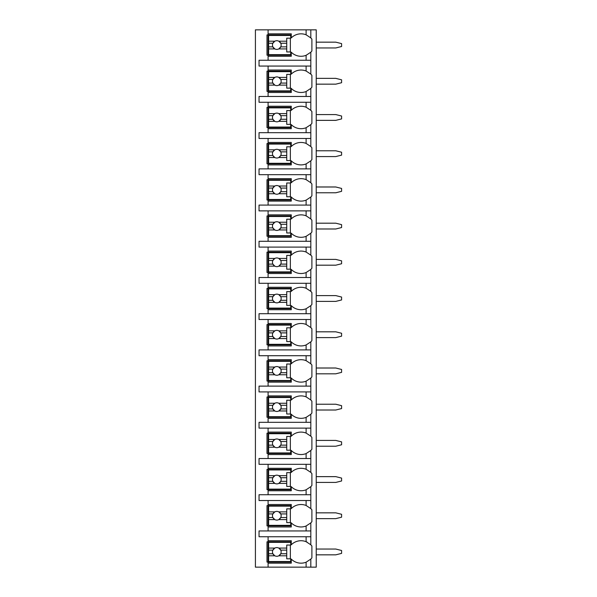 <?xml version="1.0" encoding="UTF-8"?>
<svg xmlns="http://www.w3.org/2000/svg" width="597" height="597" viewBox="0 0 597 597"><rect width="100%" height="100%" fill="white"/><g stroke="black" fill="none" stroke-linecap="round" stroke-linejoin="round"><path stroke-width="0.9" d="M310.664 559.232A13.761 13.761 0 0 0 310.813 559.091L310.813 567.15L316.238 567.15L316.238 29.85L255.412 29.85L255.412 567.15L268.09 567.15L268.09 540.718L291.261 540.718L291.261 544.8A13.761 13.761 0 0 1 306.104 541.688L310.813 544.8A13.761 13.761 0 0 0 310.664 544.658M316.238 549.046L335.79 549.046L341.588 550.494L341.588 553.389L335.79 554.837L316.238 554.837M316.238 512.838L335.79 512.838L341.588 514.286L341.588 517.189L335.79 518.636L316.238 518.636M316.238 476.637L335.79 476.637L341.588 478.085L341.588 480.981L335.79 482.428L316.238 482.428M316.238 440.429L335.79 440.429L341.588 441.877L341.588 444.772L335.79 446.22L316.238 446.22M316.238 404.221L335.79 404.221L341.588 405.669L341.588 408.564L335.79 410.012L316.238 410.012M316.238 368.013L335.79 368.013L341.588 369.461L341.588 372.364L335.79 373.812L316.238 373.812M316.238 331.813L335.79 331.813L341.588 333.26L341.588 336.156L335.79 337.603L316.238 337.603M316.238 295.605L335.79 295.605L341.588 297.052L341.588 299.948L335.79 301.395L316.238 301.395M316.238 259.397L335.79 259.397L341.588 260.844L341.588 263.74L335.79 265.187L316.238 265.187M316.238 223.188L335.79 223.188L341.588 224.636L341.588 227.539L335.79 228.987L316.238 228.987M316.238 186.988L335.79 186.988L341.588 188.436L341.588 191.331L335.79 192.779L316.238 192.779M316.238 150.78L335.79 150.78L341.588 152.228L341.588 155.123L335.79 156.571L316.238 156.571M316.238 114.572L335.79 114.572L341.588 116.019L341.588 118.915L335.79 120.363L316.238 120.363M316.238 78.364L335.79 78.364L341.588 79.811L341.588 82.714L335.79 84.162L316.238 84.162M316.238 42.163L335.79 42.163L341.588 43.611L341.588 46.506L335.79 47.954L316.238 47.954M306.104 66.058L306.104 71.006L310.813 74.118L310.813 66.058L259.038 66.058L259.038 60.26L310.813 60.26L310.813 52.2L306.104 55.312L306.104 60.26M310.664 88.55A13.761 13.761 0 0 0 310.813 88.408L306.104 91.52A13.761 13.761 0 0 1 291.261 88.408L291.261 92.49L268.09 92.49L268.09 91.401L267.001 91.401L267.001 71.125L268.09 71.125L268.09 70.036L291.261 70.036L291.261 74.118A13.761 13.761 0 0 1 306.104 71.006M268.09 92.49L268.09 96.468L259.038 96.468L259.038 102.266L268.09 102.266L268.09 106.244L291.261 106.244L291.261 110.326A13.761 13.761 0 0 1 306.104 107.214L310.813 110.326A13.761 13.761 0 0 0 310.664 110.184M310.664 124.758A13.761 13.761 0 0 0 310.813 124.616L306.104 127.728A13.761 13.761 0 0 1 291.261 124.616L291.261 128.691L268.09 128.691L268.09 127.609L267.001 127.609L267.001 107.333L268.09 107.333L268.09 106.244M268.09 128.691L268.09 132.676L259.038 132.676L259.038 138.467L268.09 138.467L268.09 142.452L291.261 142.452L291.261 146.526A13.761 13.761 0 0 1 306.104 143.422L310.813 146.526A13.761 13.761 0 0 0 310.664 146.384M310.664 160.966A13.761 13.761 0 0 0 310.813 160.824L306.104 163.929A13.761 13.761 0 0 1 291.261 160.824L291.261 164.899L268.09 164.899L268.09 163.809L267.001 163.809L267.001 143.541L268.09 143.541L268.09 142.452M268.09 164.899L268.09 168.884L259.038 168.884L259.038 174.675L268.09 174.675L268.09 178.66L291.261 178.66L291.261 182.734A13.761 13.761 0 0 1 306.104 179.622L310.813 182.734A13.761 13.761 0 0 0 310.664 182.592M310.664 197.167A13.761 13.761 0 0 0 310.813 197.025L306.104 200.137A13.761 13.761 0 0 1 291.261 197.025L291.261 201.107L268.09 201.107L268.09 200.017L267.001 200.017L267.001 179.742L268.09 179.742L268.09 178.66M268.09 201.107L268.09 205.084L259.038 205.084L259.038 210.883L268.09 210.883L268.09 214.86L291.261 214.86L291.261 218.942A13.761 13.761 0 0 1 306.104 215.83L310.813 218.942A13.761 13.761 0 0 0 310.664 218.8M310.664 233.375A13.761 13.761 0 0 0 310.813 233.233L306.104 236.345A13.761 13.761 0 0 1 291.261 233.233L291.261 237.315L268.09 237.315L268.09 236.225L267.001 236.225L267.001 215.95L268.09 215.95L268.09 214.86M268.09 237.315L268.09 241.292L259.038 241.292L259.038 247.091L268.09 247.091L268.09 251.068L291.261 251.068L291.261 255.15A13.761 13.761 0 0 1 306.104 252.038L310.813 255.15A13.761 13.761 0 0 0 310.664 255.009M310.664 269.583A13.761 13.761 0 0 0 310.813 269.441L306.104 272.553A13.761 13.761 0 0 1 291.261 269.441L291.261 273.516L268.09 273.516L268.09 272.433L267.001 272.433L267.001 252.158L268.09 252.158L268.09 251.068M268.09 273.516L268.09 277.501L259.038 277.501L259.038 283.291L268.09 283.291L268.09 287.276L291.261 287.276L291.261 291.351A13.761 13.761 0 0 1 306.104 288.247L310.813 291.351A13.761 13.761 0 0 0 310.664 291.209M310.664 305.791A13.761 13.761 0 0 0 310.813 305.649L306.104 308.753A13.761 13.761 0 0 1 291.261 305.649L291.261 309.724L268.09 309.724L268.09 308.634L267.001 308.634L267.001 288.366L268.09 288.366L268.09 287.276M268.09 309.724L268.09 313.709L259.038 313.709L259.038 319.499L268.09 319.499L268.09 323.484L291.261 323.484L291.261 327.559A13.761 13.761 0 0 1 306.104 324.447L310.813 327.559A13.761 13.761 0 0 0 310.664 327.417M310.664 341.991A13.761 13.761 0 0 0 310.813 341.85L306.104 344.962A13.761 13.761 0 0 1 291.261 341.85L291.261 345.932L268.09 345.932L268.09 344.842L267.001 344.842L267.001 324.567L268.09 324.567L268.09 323.484M268.09 345.932L268.09 349.909L259.038 349.909L259.038 355.708L268.09 355.708L268.09 359.685L291.261 359.685L291.261 363.767A13.761 13.761 0 0 1 306.104 360.655L310.813 363.767A13.761 13.761 0 0 0 310.664 363.625M310.664 378.2A13.761 13.761 0 0 0 310.813 378.058L306.104 381.17A13.761 13.761 0 0 1 291.261 378.058L291.261 382.14L268.09 382.14L268.09 381.05L267.001 381.05L267.001 360.775L268.09 360.775L268.09 359.685M268.09 382.14L268.09 386.117L259.038 386.117L259.038 391.916L268.09 391.916L268.09 395.893L291.261 395.893L291.261 399.975A13.761 13.761 0 0 1 306.104 396.863L310.813 399.975A13.761 13.761 0 0 0 310.664 399.833M310.664 414.408A13.761 13.761 0 0 0 310.813 414.266L306.104 417.378A13.761 13.761 0 0 1 291.261 414.266L291.261 418.34L268.09 418.34L268.09 417.258L267.001 417.258L267.001 396.983L268.09 396.983L268.09 395.893M268.09 418.34L268.09 422.325L259.038 422.325L259.038 428.116L268.09 428.116L268.09 432.101L291.261 432.101L291.261 436.176A13.761 13.761 0 0 1 306.104 433.071L310.813 436.176A13.761 13.761 0 0 0 310.664 436.034M310.664 450.616A13.761 13.761 0 0 0 310.813 450.474L306.104 453.578A13.761 13.761 0 0 1 291.261 450.474L291.261 454.548L268.09 454.548L268.09 453.459L267.001 453.459L267.001 433.191L268.09 433.191L268.09 432.101M268.09 454.548L268.09 458.533L259.038 458.533L259.038 464.324L268.09 464.324L268.09 468.309L291.261 468.309L291.261 472.384A13.761 13.761 0 0 1 306.104 469.272L310.813 472.384A13.761 13.761 0 0 0 310.664 472.242M310.664 486.816A13.761 13.761 0 0 0 310.813 486.674L306.104 489.786A13.761 13.761 0 0 1 291.261 486.674L291.261 490.756L268.09 490.756L268.09 489.667L267.001 489.667L267.001 469.391L268.09 469.391L268.09 468.309M268.09 490.756L268.09 494.734L259.038 494.734L259.038 500.532L268.09 500.532L268.09 504.51L291.261 504.51L291.261 508.592A13.761 13.761 0 0 1 306.104 505.48L310.813 508.592A13.761 13.761 0 0 0 310.664 508.45M310.664 523.024A13.761 13.761 0 0 0 310.813 522.882L306.104 525.994A13.761 13.761 0 0 1 291.261 522.882L291.261 526.964L268.09 526.964L268.09 525.875L267.001 525.875L267.001 505.599L268.09 505.599L268.09 504.51M268.09 526.964L268.09 530.942L259.038 530.942L259.038 536.74L268.09 536.74L268.09 540.718M291.261 562.083L267.001 562.083L267.001 541.807L291.261 541.807M306.104 55.312A13.761 13.761 0 0 1 291.261 52.2L291.261 56.282L268.09 56.282L268.09 55.193L267.001 55.193L267.001 34.917L268.09 34.917L268.09 33.835L291.261 33.835L291.261 37.909A13.761 13.761 0 0 1 306.104 34.798L310.813 37.909A13.761 13.761 0 0 0 310.664 37.768M310.813 567.15L268.09 567.15M268.09 536.74L310.813 536.74L310.813 544.8A13.761 13.761 0 0 1 311.895 546.031L311.895 557.852A13.761 13.761 0 0 1 310.813 559.091L306.104 562.202L306.104 567.15M310.813 29.85L310.813 37.909A13.761 13.761 0 0 1 311.895 39.148L311.895 50.969A13.761 13.761 0 0 1 310.664 52.342M268.09 500.532L310.813 500.532L310.813 508.592A13.761 13.761 0 0 1 311.895 509.831L311.895 521.651A13.761 13.761 0 0 1 310.813 522.882L310.813 530.942L268.09 530.942M268.09 464.324L310.813 464.324L310.813 472.384A13.761 13.761 0 0 1 311.895 473.622L311.895 485.443A13.761 13.761 0 0 1 310.813 486.674L310.813 494.734L268.09 494.734M268.09 428.116L310.813 428.116L310.813 436.176A13.761 13.761 0 0 1 311.895 437.414L311.895 449.235A13.761 13.761 0 0 1 310.813 450.474L310.813 458.533L268.09 458.533M268.09 391.916L310.813 391.916L310.813 399.975A13.761 13.761 0 0 1 311.895 401.206L311.895 413.027A13.761 13.761 0 0 1 310.813 414.266L310.813 422.325L268.09 422.325M268.09 355.708L310.813 355.708L310.813 363.767A13.761 13.761 0 0 1 311.895 365.006L311.895 376.819A13.761 13.761 0 0 1 310.813 378.058L310.813 386.117L268.09 386.117M268.09 319.499L310.813 319.499L310.813 327.559A13.761 13.761 0 0 1 311.895 328.798L311.895 340.618A13.761 13.761 0 0 1 310.813 341.85L310.813 349.909L268.09 349.909M268.09 283.291L310.813 283.291L310.813 291.351A13.761 13.761 0 0 1 311.895 292.59L311.895 304.41A13.761 13.761 0 0 1 310.813 305.649L310.813 313.709L268.09 313.709M268.09 247.091L310.813 247.091L310.813 255.15A13.761 13.761 0 0 1 311.895 256.382L311.895 268.202A13.761 13.761 0 0 1 310.813 269.441L310.813 277.501L268.09 277.501M268.09 210.883L310.813 210.883L310.813 218.942A13.761 13.761 0 0 1 311.895 220.181L311.895 231.994A13.761 13.761 0 0 1 310.813 233.233L310.813 241.292L268.09 241.292M268.09 174.675L310.813 174.675L310.813 182.734A13.761 13.761 0 0 1 311.895 183.973L311.895 195.794A13.761 13.761 0 0 1 310.813 197.025L310.813 205.084L268.09 205.084M268.09 138.467L310.813 138.467L310.813 146.526A13.761 13.761 0 0 1 311.895 147.765L311.895 159.586A13.761 13.761 0 0 1 310.813 160.824L310.813 168.884L268.09 168.884M268.09 102.266L310.813 102.266L310.813 110.326A13.761 13.761 0 0 1 311.895 111.557L311.895 123.378A13.761 13.761 0 0 1 310.813 124.616L310.813 132.676L268.09 132.676M310.664 73.976A13.761 13.761 0 0 1 311.895 75.349L311.895 87.169A13.761 13.761 0 0 1 310.813 88.408L310.813 96.468L268.09 96.468M268.09 563.165L291.261 563.165L291.261 559.091A13.761 13.761 0 0 0 306.104 562.202M310.813 66.058L310.813 60.26M310.813 536.74L310.813 530.942M310.813 500.532L310.813 494.734M310.813 464.324L310.813 458.533M310.813 428.116L310.813 422.325M310.813 391.916L310.813 386.117M310.813 355.708L310.813 349.909M310.813 319.499L310.813 313.709M310.813 283.291L310.813 277.501M310.813 247.091L310.813 241.292M310.813 210.883L310.813 205.084M310.813 174.675L310.813 168.884M310.813 138.467L310.813 132.676M310.813 102.266L310.813 96.468M268.09 29.85L268.09 33.835M268.09 66.058L268.09 70.036M268.09 56.282L268.09 60.26M307.164 542.158A13.761 13.761 0 0 0 306.104 541.688L306.104 536.74M268.628 548.083L268.628 542.352L290.717 542.352L290.717 545.061L286.732 545.061L286.732 548.083L278.806 548.083A4.343 4.343 0 0 0 274.814 548.083L268.628 548.083L268.628 553.755L272.866 553.755L274.814 555.8L268.628 555.8L268.628 561.538L290.717 561.538L290.717 558.822L286.732 558.822L286.732 555.8L278.806 555.8L280.762 553.755L286.732 553.755L286.732 555.8M268.628 550.135L272.866 550.135A4.343 4.343 0 0 1 274.814 548.083L272.866 550.135A4.343 4.343 0 0 0 278.806 555.8A4.343 4.343 0 0 0 280.762 550.135L286.732 550.135L286.732 553.755M286.732 548.083L286.732 550.135M280.762 550.135L278.806 548.083A4.343 4.343 0 0 1 280.762 550.135M290.351 558.822L290.351 545.061M268.628 553.755L268.628 555.8M291.261 55.193L268.09 55.193L268.09 34.917L291.261 34.917M306.104 34.798L306.104 29.85M268.628 41.2L268.628 35.462L290.717 35.462L290.717 38.178L286.732 38.178L286.732 41.2L278.806 41.2A4.343 4.343 0 0 0 274.814 41.2L268.628 41.2L268.628 46.864L272.866 46.864L274.814 48.917L268.628 48.917L268.628 54.648L290.717 54.648L290.717 51.939L286.732 51.939L286.732 48.917L278.806 48.917L280.762 46.864L286.732 46.864L286.732 48.917M268.628 43.245L272.866 43.245A4.343 4.343 0 0 1 274.814 41.2L272.866 43.245A4.343 4.343 0 0 0 278.806 48.917A4.343 4.343 0 0 0 280.762 43.245L286.732 43.245L286.732 46.864M286.732 41.2L286.732 43.245M280.762 43.245L278.806 41.2A4.343 4.343 0 0 1 280.762 43.245M290.351 51.939L290.351 38.178M268.628 46.864L268.628 48.917M291.261 525.875L268.09 525.875L268.09 505.599L291.261 505.599M306.104 505.48L306.104 500.532M306.104 525.994L306.104 530.942M268.628 511.875L268.628 506.144L290.717 506.144L290.717 508.86L286.732 508.86L286.732 511.875L278.806 511.875A4.343 4.343 0 0 0 274.814 511.875L268.628 511.875L268.628 517.547L272.866 517.547L274.814 519.599L268.628 519.599L268.628 525.33L290.717 525.33L290.717 522.614L286.732 522.614L286.732 519.599L278.806 519.599L280.762 517.547L286.732 517.547L286.732 519.599M268.628 513.927L272.866 513.927A4.343 4.343 0 0 1 274.814 511.875L272.866 513.927A4.343 4.343 0 0 0 278.806 519.599A4.343 4.343 0 0 0 280.762 513.927L286.732 513.927L286.732 517.547M286.732 511.875L286.732 513.927M280.762 513.927L278.806 511.875A4.343 4.343 0 0 1 280.762 513.927M290.351 522.614L290.351 508.86M268.628 517.547L268.628 519.599M291.261 489.667L268.09 489.667L268.09 469.391L291.261 469.391M306.104 469.272L306.104 464.324M306.104 489.786L306.104 494.734M268.628 475.675L268.628 469.936L290.717 469.936L290.717 472.652L286.732 472.652L286.732 475.675L278.806 475.675A4.343 4.343 0 0 0 274.814 475.675L268.628 475.675L268.628 481.339L272.866 481.339L274.814 483.391L268.628 483.391L268.628 489.122L290.717 489.122L290.717 486.413L286.732 486.413L286.732 483.391L278.806 483.391L280.762 481.339L286.732 481.339L286.732 483.391M268.628 477.719L272.866 477.719A4.343 4.343 0 0 1 274.814 475.675L272.866 477.719A4.343 4.343 0 0 0 278.806 483.391A4.343 4.343 0 0 0 280.762 477.719L286.732 477.719L286.732 481.339M286.732 475.675L286.732 477.719M280.762 477.719L278.806 475.675A4.343 4.343 0 0 1 280.762 477.719M290.351 486.413L290.351 472.652M268.628 481.339L268.628 483.391M291.261 453.459L268.09 453.459L268.09 433.191L291.261 433.191M306.104 433.071L306.104 428.116M306.104 453.578L306.104 458.533M268.628 439.467L268.628 433.728L290.717 433.728L290.717 436.444L286.732 436.444L286.732 439.467L278.806 439.467A4.343 4.343 0 0 0 274.814 439.467L268.628 439.467L268.628 445.138L272.866 445.138L274.814 447.183L268.628 447.183L268.628 452.922L290.717 452.922L290.717 450.205L286.732 450.205L286.732 447.183L278.806 447.183L280.762 445.138L286.732 445.138L286.732 447.183M268.628 441.511L272.866 441.511A4.343 4.343 0 0 1 274.814 439.467L272.866 441.511A4.343 4.343 0 0 0 278.806 447.183A4.343 4.343 0 0 0 280.762 441.511L286.732 441.511L286.732 445.138M286.732 439.467L286.732 441.511M280.762 441.511L278.806 439.467A4.343 4.343 0 0 1 280.762 441.511M290.351 450.205L290.351 436.444M268.628 445.138L268.628 447.183M291.261 417.258L268.09 417.258L268.09 396.983L291.261 396.983M306.104 396.863L306.104 391.916M306.104 417.378L306.104 422.325M268.628 403.259L268.628 397.527L290.717 397.527L290.717 400.236L286.732 400.236L286.732 403.259L278.806 403.259A4.343 4.343 0 0 0 274.814 403.259L268.628 403.259L268.628 408.93L272.866 408.93L274.814 410.975L268.628 410.975L268.628 416.713L290.717 416.713L290.717 413.997L286.732 413.997L286.732 410.975L278.806 410.975L280.762 408.93L286.732 408.93L286.732 410.975M268.628 405.311L272.866 405.311A4.343 4.343 0 0 1 274.814 403.259L272.866 405.311A4.343 4.343 0 0 0 278.806 410.975A4.343 4.343 0 0 0 280.762 405.311L286.732 405.311L286.732 408.93M286.732 403.259L286.732 405.311M280.762 405.311L278.806 403.259A4.343 4.343 0 0 1 280.762 405.311M290.351 413.997L290.351 400.236M268.628 408.93L268.628 410.975M291.261 381.05L268.09 381.05L268.09 360.775L291.261 360.775M306.104 360.655L306.104 355.708M306.104 381.17L306.104 386.117M268.628 367.051L268.628 361.319L290.717 361.319L290.717 364.036L286.732 364.036L286.732 367.051L278.806 367.051A4.343 4.343 0 0 0 274.814 367.051L268.628 367.051L268.628 372.722L272.866 372.722L274.814 374.774L268.628 374.774L268.628 380.505L290.717 380.505L290.717 377.789L286.732 377.789L286.732 374.774L278.806 374.774L280.762 372.722L286.732 372.722L286.732 374.774M268.628 369.103L272.866 369.103A4.343 4.343 0 0 1 274.814 367.051L272.866 369.103A4.343 4.343 0 0 0 278.806 374.774A4.343 4.343 0 0 0 280.762 369.103L286.732 369.103L286.732 372.722M286.732 367.051L286.732 369.103M280.762 369.103L278.806 367.051A4.343 4.343 0 0 1 280.762 369.103M290.351 377.789L290.351 364.036M268.628 372.722L268.628 374.774M291.261 344.842L268.09 344.842L268.09 324.567L291.261 324.567M306.104 324.447L306.104 319.499M306.104 344.962L306.104 349.909M268.628 330.85L268.628 325.111L290.717 325.111L290.717 327.828L286.732 327.828L286.732 330.85L278.806 330.85A4.343 4.343 0 0 0 274.814 330.85L268.628 330.85L268.628 336.514L272.866 336.514L274.814 338.566L268.628 338.566L268.628 344.297L290.717 344.297L290.717 341.588L286.732 341.588L286.732 338.566L278.806 338.566L280.762 336.514L286.732 336.514L286.732 338.566M268.628 332.895L272.866 332.895A4.343 4.343 0 0 1 274.814 330.85L272.866 332.895A4.343 4.343 0 0 0 278.806 338.566A4.343 4.343 0 0 0 280.762 332.895L286.732 332.895L286.732 336.514M286.732 330.85L286.732 332.895M280.762 332.895L278.806 330.85A4.343 4.343 0 0 1 280.762 332.895M290.351 341.588L290.351 327.828M268.628 336.514L268.628 338.566M291.261 308.634L268.09 308.634L268.09 288.366L291.261 288.366M306.104 288.247L306.104 283.291M306.104 308.753L306.104 313.709M268.628 294.642L268.628 288.903L290.717 288.903L290.717 291.62L286.732 291.62L286.732 294.642L278.806 294.642A4.343 4.343 0 0 0 274.814 294.642L268.628 294.642L268.628 300.313L272.866 300.313L274.814 302.358L268.628 302.358L268.628 308.097L290.717 308.097L290.717 305.38L286.732 305.38L286.732 302.358L278.806 302.358L280.762 300.313L286.732 300.313L286.732 302.358M268.628 296.687L272.866 296.687A4.343 4.343 0 0 1 274.814 294.642L272.866 296.687A4.343 4.343 0 0 0 278.806 302.358A4.343 4.343 0 0 0 280.762 296.687L286.732 296.687L286.732 300.313M286.732 294.642L286.732 296.687M280.762 296.687L278.806 294.642A4.343 4.343 0 0 1 280.762 296.687M290.351 305.38L290.351 291.62M268.628 300.313L268.628 302.358M291.261 272.433L268.09 272.433L268.09 252.158L291.261 252.158M306.104 252.038L306.104 247.091M306.104 272.553L306.104 277.501M268.628 258.434L268.628 252.703L290.717 252.703L290.717 255.412L286.732 255.412L286.732 258.434L278.806 258.434A4.343 4.343 0 0 0 274.814 258.434L268.628 258.434L268.628 264.105L272.866 264.105L274.814 266.15L268.628 266.15L268.628 271.889L290.717 271.889L290.717 269.172L286.732 269.172L286.732 266.15L278.806 266.15L280.762 264.105L286.732 264.105L286.732 266.15M268.628 260.486L272.866 260.486A4.343 4.343 0 0 1 274.814 258.434L272.866 260.486A4.343 4.343 0 0 0 278.806 266.15A4.343 4.343 0 0 0 280.762 260.486L286.732 260.486L286.732 264.105M286.732 258.434L286.732 260.486M280.762 260.486L278.806 258.434A4.343 4.343 0 0 1 280.762 260.486M290.351 269.172L290.351 255.412M268.628 264.105L268.628 266.15M291.261 236.225L268.09 236.225L268.09 215.95L291.261 215.95M306.104 215.83L306.104 210.883M306.104 236.345L306.104 241.292M268.628 222.226L268.628 216.495L290.717 216.495L290.717 219.211L286.732 219.211L286.732 222.226L278.806 222.226A4.343 4.343 0 0 0 274.814 222.226L268.628 222.226L268.628 227.897L272.866 227.897L274.814 229.949L268.628 229.949L268.628 235.681L290.717 235.681L290.717 232.964L286.732 232.964L286.732 229.949L278.806 229.949L280.762 227.897L286.732 227.897L286.732 229.949M268.628 224.278L272.866 224.278A4.343 4.343 0 0 1 274.814 222.226L272.866 224.278A4.343 4.343 0 0 0 278.806 229.949A4.343 4.343 0 0 0 280.762 224.278L286.732 224.278L286.732 227.897M286.732 222.226L286.732 224.278M280.762 224.278L278.806 222.226A4.343 4.343 0 0 1 280.762 224.278M290.351 232.964L290.351 219.211M268.628 227.897L268.628 229.949M291.261 200.017L268.09 200.017L268.09 179.742L291.261 179.742M306.104 179.622L306.104 174.675M306.104 200.137L306.104 205.084M268.628 186.025L268.628 180.287L290.717 180.287L290.717 183.003L286.732 183.003L286.732 186.025L278.806 186.025A4.343 4.343 0 0 0 274.814 186.025L268.628 186.025L268.628 191.689L272.866 191.689L274.814 193.741L268.628 193.741L268.628 199.473L290.717 199.473L290.717 196.764L286.732 196.764L286.732 193.741L278.806 193.741L280.762 191.689L286.732 191.689L286.732 193.741M268.628 188.07L272.866 188.07A4.343 4.343 0 0 1 274.814 186.025L272.866 188.07A4.343 4.343 0 0 0 278.806 193.741A4.343 4.343 0 0 0 280.762 188.07L286.732 188.07L286.732 191.689M286.732 186.025L286.732 188.07M280.762 188.07L278.806 186.025A4.343 4.343 0 0 1 280.762 188.07M290.351 196.764L290.351 183.003M268.628 191.689L268.628 193.741M291.261 163.809L268.09 163.809L268.09 143.541L291.261 143.541M306.104 143.422L306.104 138.467M306.104 163.929L306.104 168.884M268.628 149.817L268.628 144.078L290.717 144.078L290.717 146.795L286.732 146.795L286.732 149.817L278.806 149.817A4.343 4.343 0 0 0 274.814 149.817L268.628 149.817L268.628 155.489L272.866 155.489L274.814 157.533L268.628 157.533L268.628 163.272L290.717 163.272L290.717 160.556L286.732 160.556L286.732 157.533L278.806 157.533L280.762 155.489L286.732 155.489L286.732 157.533M268.628 151.862L272.866 151.862A4.343 4.343 0 0 1 274.814 149.817L272.866 151.862A4.343 4.343 0 0 0 278.806 157.533A4.343 4.343 0 0 0 280.762 151.862L286.732 151.862L286.732 155.489M286.732 149.817L286.732 151.862M280.762 151.862L278.806 149.817A4.343 4.343 0 0 1 280.762 151.862M290.351 160.556L290.351 146.795M268.628 155.489L268.628 157.533M291.261 127.609L268.09 127.609L268.09 107.333L291.261 107.333M306.104 107.214L306.104 102.266M306.104 127.728L306.104 132.676M268.628 113.609L268.628 107.878L290.717 107.878L290.717 110.587L286.732 110.587L286.732 113.609L278.806 113.609A4.343 4.343 0 0 0 274.814 113.609L268.628 113.609L268.628 119.281L272.866 119.281L274.814 121.325L268.628 121.325L268.628 127.064L290.717 127.064L290.717 124.348L286.732 124.348L286.732 121.325L278.806 121.325L280.762 119.281L286.732 119.281L286.732 121.325M268.628 115.661L272.866 115.661A4.343 4.343 0 0 1 274.814 113.609L272.866 115.661A4.343 4.343 0 0 0 278.806 121.325A4.343 4.343 0 0 0 280.762 115.661L286.732 115.661L286.732 119.281M286.732 113.609L286.732 115.661M280.762 115.661L278.806 113.609A4.343 4.343 0 0 1 280.762 115.661M290.351 124.348L290.351 110.587M268.628 119.281L268.628 121.325M291.261 91.401L268.09 91.401L268.09 71.125L291.261 71.125M306.104 91.52L306.104 96.468M268.628 77.401L268.628 71.67L290.717 71.67L290.717 74.386L286.732 74.386L286.732 77.401L278.806 77.401A4.343 4.343 0 0 0 274.814 77.401L268.628 77.401L268.628 83.073L272.866 83.073L274.814 85.125L268.628 85.125L268.628 90.856L290.717 90.856L290.717 88.14L286.732 88.14L286.732 85.125L278.806 85.125L280.762 83.073L286.732 83.073L286.732 85.125M268.628 79.453L272.866 79.453A4.343 4.343 0 0 1 274.814 77.401L272.866 79.453A4.343 4.343 0 0 0 278.806 85.125A4.343 4.343 0 0 0 280.762 79.453L286.732 79.453L286.732 83.073M286.732 77.401L286.732 79.453M280.762 79.453L278.806 77.401A4.343 4.343 0 0 1 280.762 79.453M290.351 88.14L290.351 74.386M268.628 83.073L268.628 85.125"/></g></svg>
